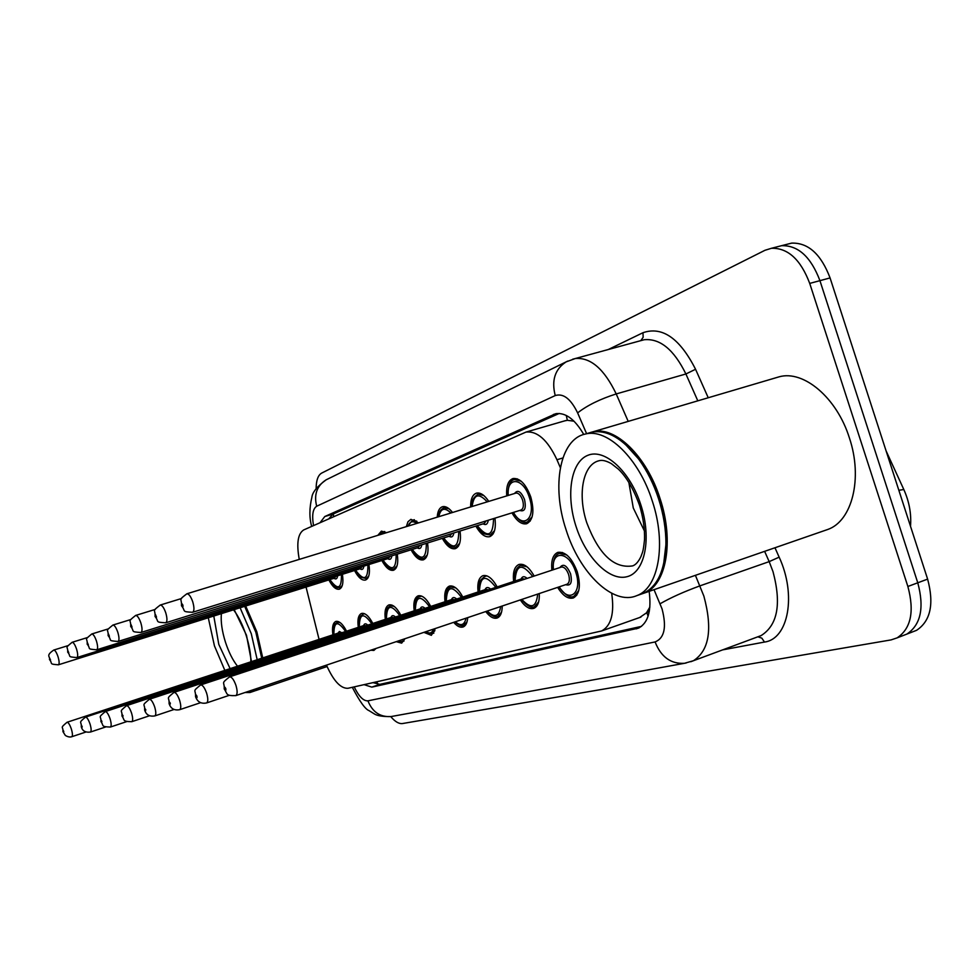 <?xml version="1.0" encoding="UTF-8"?>
<svg xmlns="http://www.w3.org/2000/svg" width="980" height="980" viewBox="0 0 980 980"><rect width="100%" height="100%" fill="white"/><g stroke="black" fill="none" stroke-linecap="round" stroke-linejoin="round"><path stroke-width="1.47" d="M352.114 543.214L355.642 542.136M377.815 535.35L381.416 531.135L386.586 532.667M406.333 526.628L407.986 521.715L410.926 519.339L418.595 522.867M437.239 517.171C437.607 511.242 439.383 507.763 442.543 506.709C445.667 506.011 448.999 507.946 452.54 512.479M470.645 506.942C470.559 499.151 472.507 494.557 476.513 493.136C480.494 492.352 484.586 495.108 488.763 501.393M506.758 495.892C506.06 486.166 508.167 480.384 513.079 478.51C520.037 477.958 525.942 484.132 530.793 497.032C534.578 511.315 533.206 520.221 526.664 523.749C521.63 524.729 516.73 521.103 511.977 512.871M358.3 627.335C357.271 619.568 358.349 614.938 361.547 613.431C365.148 612.733 368.909 616.077 372.829 623.464M385.336 619.348C384.319 611.324 385.507 606.51 388.913 604.917C392.76 604.146 396.729 607.588 400.832 615.232M414.185 610.834C413.18 602.516 414.491 597.518 418.142 595.828C422.245 594.983 426.459 598.523 430.759 606.436M445.03 601.72C444.038 593.108 445.496 587.902 449.404 586.101C453.814 585.183 458.273 588.821 462.793 597.016M478.093 591.969C477.125 583.014 478.742 577.588 482.932 575.677C487.673 574.66 492.426 578.408 497.179 586.922M513.618 581.483C512.675 572.173 514.463 566.501 518.996 564.456C524.104 563.353 529.163 567.212 534.173 576.056M551.899 570.188C550.981 560.499 552.965 554.558 557.865 552.365C565.448 551.397 571.916 557.89 577.269 571.83C580.969 585.513 579.682 594.223 573.398 597.947C568.118 599.331 562.875 595.803 557.657 587.363M332.918 634.832C331.877 627.323 332.857 622.851 335.846 621.43C339.239 620.781 342.804 624.027 346.553 631.194M649.875 607.037L646.457 612.88L649.323 611.287M574.023 421.192L567.346 420.298L564.407 420.947M639.695 617.498L646.457 612.88M326.475 665.126C333.506 680.904 340.66 688.622 347.949 688.291L601.598 630.961C611.177 625.865 614.546 613.309 611.692 593.28M306.054 587.057L319.063 639.377M560.352 467.68L556.959 459.743C547.661 440.057 537.334 430.833 525.99 432.082L303.714 529.923C297.859 533.671 296.377 543.496 299.255 559.396M368.946 564.554C370.195 573.263 369.043 578.421 365.503 580.038C361.926 580.687 358.264 577.514 354.515 570.519M397.268 554.129C398.517 563.182 397.255 568.559 393.458 570.274C389.648 570.985 385.777 567.726 381.857 560.511M427.562 542.981C428.824 552.402 427.402 558.024 423.323 559.85C419.256 560.609 415.165 557.265 411.061 549.817M460.037 531.025C461.286 540.85 459.718 546.73 455.32 548.665C450.959 549.498 446.635 546.056 442.335 538.375M494.925 518.175C496.186 528.428 494.435 534.59 489.682 536.673C485.002 537.567 480.396 534.039 475.876 526.089M342.4 574.317C343.637 582.708 342.608 587.669 339.301 589.201C335.932 589.801 332.453 586.702 328.851 579.903M376.038 648.454L373.858 650.451L370.795 650.218M404.936 638.727L401.665 643.137L396.263 641.655M435.353 628.499L431.359 635.322L423.899 632.357M467.68 617.633C467.325 622.753 465.806 625.865 463.136 626.967C460.269 627.849 457.109 626.318 453.679 622.337M502.213 606.008C502.177 612.574 500.511 616.567 497.215 618C493.638 619.054 489.816 616.898 485.749 611.557M539.27 593.549C539.637 601.61 537.849 606.547 533.867 608.347C529.494 609.572 524.974 606.755 520.307 599.919M776.907 246.887L781.599 245.686C798.124 245.208 810.901 256.87 819.929 280.66L917.77 582.794C924.459 607.71 920.833 624.811 906.88 634.085L902.654 635.726M786.965 244.314L791.668 243.114C808.255 242.611 821.056 254.212 830.072 277.928L927.619 579.119C934.271 603.974 930.584 621.038 916.57 630.324L912.331 631.965M364.082 684.653L371.812 687.127L638.482 628.143C648.098 623.047 651.663 610.785 649.164 591.357M641.484 626.379L379.811 684.359L373.062 682.631M316.136 488.653C316.185 480.384 318.022 475.202 321.648 473.107L764.988 250.28L771.468 248.283C787.92 247.83 800.672 259.541 809.725 283.404L907.872 586.481C914.585 611.483 911.008 628.609 897.117 637.87L891.126 639.891L402.511 723.546C398.958 724 395.038 721.697 390.763 716.601M791.668 243.114L781.599 245.686C798.124 245.208 810.901 256.87 819.929 280.66L917.77 582.794C924.459 607.71 920.833 624.811 906.88 634.085L916.57 630.324M583.762 434.471C574.856 419.232 565.509 412.31 555.734 413.719L324.796 516.521L320.056 522.707M328.729 518.885L332.967 514.108L559.249 413.438M245.686 606.008L256.858 631.88L262.738 657.911M259.247 687.74L254.861 690.851M244.951 606.24L256.16 632.112L262.015 658.144M244.669 606.326L255.841 632.21L261.733 658.242M258.255 688.07L254.506 690.986L250.047 692.492L245.086 692.505M240.1 607.759L251.272 633.68L257.189 659.736M253.783 689.577L250.047 692.492M224.837 670.369L214.436 645.857L208.287 617.755M590.744 432.413L592.778 431.849C614.901 425.541 646.788 456.08 660.091 498.685C674.412 541.438 666.18 585.489 644.215 593.072L642.451 593.696M776.209 377.68L779.149 376.81C803.625 369.827 836.908 397.745 849.415 437.987C863.025 478.338 852.098 521.054 827.794 529.457L825.38 530.303M625.167 444.136L639.426 459.89C647.572 471.209 654.064 484.267 658.915 499.065C663.779 514.316 666.167 529.114 666.069 543.435L663.632 564.149M588.735 433.038L591.393 432.254C606.963 429.277 622.827 438.379 638.985 459.547C647.217 470.988 653.783 484.181 658.683 499.126C663.595 514.549 666.008 529.506 665.91 543.974C664.979 570.532 657.298 587.045 642.856 593.537L640.663 594.297M652.337 501.16C666.682 544.023 658.572 588.123 636.718 595.668C613.149 605.861 579.474 573.03 566.048 529.678C551.409 486.264 559.739 439.31 585.158 434.091C607.184 427.819 638.997 458.469 652.337 501.16M644.497 531.111L633.276 507.971L628.805 482.148M376.651 681.823L378.158 684.493M333.372 513.924L333.653 516.717M566.256 415.434L567.346 420.298M646.874 612.782L648.098 616.163M562.888 457.966L556.959 459.743M903.817 489.51L898.844 490.294M904.393 507.42L899.53 492.401M927.619 579.119L907.872 586.481M830.072 277.928L809.725 283.404M379.811 684.359L371.812 687.127M354.209 686.882C358.79 696.425 363.36 701.08 367.941 700.847L655.093 641.937C664.489 638.139 666.804 627.114 662.039 608.85L654.028 589.666M392.355 716.331L391.118 716.552C380.154 717.274 372.425 712.043 367.941 700.847M695.408 575.334L703.873 596.097C712.742 628.976 709.263 650.512 693.423 660.728L690.851 661.708M758.177 636.682L761.105 635.591C777.642 625.203 781.611 603.888 773.012 571.659L769.178 561.626L699.99 585.844C683.93 591.712 670.639 597.69 660.116 603.754M774.972 547.759L779.149 557.154C796.752 595.032 788.349 639.07 764.486 642.059L722.615 649.887M608.163 349.566L642.99 332.71C662.26 326.083 679.777 338.272 695.555 369.264L708.234 397.757M572.614 359.244L575.285 358.533C590.597 357.21 604.231 369.007 616.212 393.935L685.902 373.98C673.946 349.627 660.03 338.21 644.142 339.741L641.153 340.562M586.604 433.675L577.624 412.886C587.277 405.365 600.14 399.044 616.212 393.935L628.205 421.388M779.149 557.154L769.178 561.626L764.62 551.348M697.809 400.832L685.902 373.98L695.555 369.264M577.624 412.886C570.801 398.848 563.329 393.066 555.231 395.565L316.687 506.231C312.816 508.755 311.763 515.211 313.539 525.599M640.81 340.648L643.149 337.291L642.99 332.71M764.486 642.059L761.84 638.152L757.859 636.804M555.231 395.565C551.36 380.387 554.986 369.154 566.121 361.877L567.788 361.069M316.687 506.231C313.759 494.545 316.908 485.749 326.12 479.833L327.345 479.22M686.159 662.995L684.457 663.301C670.835 664.097 661.035 656.967 655.093 641.937M332.967 514.108L324.796 516.521M556.701 413.536L553.345 414.503M639.291 627.764L636.253 628.854M333.764 634.55C333.433 621.614 334.523 625.289 337.243 622.214L340.17 622.619M345.585 631.512C337.757 620.267 333.849 621.271 333.874 634.513M71.773 736.727C69.923 737.327 67.767 736.899 65.329 735.441L62.928 731.595C63.406 726.021 59.327 728.789 67.032 722.272C68.343 722.321 69.788 724.563 71.344 728.985C72.618 733.334 72.765 735.907 71.773 736.727L85.934 732.011M63.774 731.374L63.063 730.259L63.565 732.464L63.774 731.374M339.962 633.362L338.455 633.007L67.032 722.272M337.892 633.19L339.399 631.488L341.787 632.761M342.253 585.55L339.974 587.731C335.809 586.849 337.059 590.315 329.733 579.621M329.856 579.584C337.867 590.609 341.714 588.956 341.395 574.623M58.004 656.649C59.351 661.255 59.474 663.975 58.396 664.808C48.265 664.024 53.177 663.877 49.49 659.552C50.458 656.367 45.19 655.914 53.765 650.058C55.076 650.132 56.485 652.337 58.004 656.649M49.698 659.454L50.507 659.981L49.613 658.095L49.698 659.454M58.396 664.808L334.609 578.102L335.822 576.375M337.586 575.824C337.206 578.849 336.005 579.67 334.009 578.286M371.8 623.807C363.58 612.218 359.427 613.272 359.329 626.992M90.417 732.048C85.419 732.685 82.369 730.921 81.267 726.744C81.732 720.986 77.653 723.644 85.505 717.115C86.914 717.152 88.421 719.455 90.038 724.036C91.361 728.52 91.483 731.202 90.417 732.048L105.656 726.976M82.185 726.523L81.438 725.359L81.94 727.638L82.185 726.523M365.871 625.755L364.241 625.375L85.505 717.115M363.592 625.595C364.389 623.378 365.773 623.231 367.77 625.13M386.304 619.029C385.74 609.474 386.438 613.1 386.794 609.903C386.622 608.874 387.81 607.49 390.383 605.763L394.119 606.351M399.73 615.599C391.106 603.631 386.671 604.77 386.426 618.993M110.385 727.05C100.352 726.756 104.15 725.617 100.903 721.562C101.418 715.302 97.13 718.499 105.289 711.59C106.783 711.615 108.376 713.991 110.054 718.732C111.414 723.375 111.524 726.156 110.385 727.05L126.812 721.574M101.896 721.317L101.038 720.165L101.626 722.481L101.896 721.317M393.482 617.657L391.706 617.253L105.289 711.59M404.887 638.911L402.327 641.582L404.017 641.018M390.983 617.486C391.841 615.183 393.335 615.024 395.454 617.008M398.738 640.822L402.437 639.573M429.583 606.828C420.494 594.468 415.753 595.681 415.349 610.442M131.798 721.684C121.79 721.574 125.085 720.043 121.961 716C122.525 709.336 118.078 712.84 126.506 705.661C128.111 705.661 129.789 708.124 131.541 713.036C132.949 717.85 133.035 720.729 131.798 721.684L149.56 715.755M123.039 715.731L122.145 714.543L122.745 716.944L123.039 715.731M422.968 609.009L421.033 608.58L126.506 705.661M434.899 630.642L432.033 633.717L433.871 633.105M420.212 608.85C421.167 606.424 422.772 606.253 425.014 608.335M425.712 631.745C429.375 634.121 431.972 633.252 433.503 629.123M446.121 601.365C445.3 592.998 446.917 588.221 450.959 587.008L455.774 587.89M461.531 597.433C451.952 584.668 446.868 585.954 446.28 601.316M154.84 715.914C149.524 716.809 146.118 714.837 144.624 710.01C145.175 703.052 140.691 706.58 149.34 699.279C151.067 699.267 152.831 701.815 154.669 706.911C156.114 711.909 156.175 714.898 154.84 715.914L174.097 709.471M145.799 709.716L144.844 708.491L145.457 710.978L145.799 709.716M454.536 599.748L452.417 599.295L149.34 699.279M467.043 621.761L463.822 625.313L465.831 624.628M451.486 599.601C452.54 597.065 454.255 596.881 456.656 599.049M455.296 621.798C460.808 626.49 464.385 625.277 466.027 618.184M368.75 576.044L366.202 578.531L361.13 577.33C358.999 574.954 360.53 578.31 355.446 570.225M355.569 570.176C363.984 581.532 368.088 579.768 367.88 564.884M76.562 649.091C77.947 653.868 78.057 656.698 76.881 657.568C66.334 656.686 71.65 656.759 67.681 652.129C68.208 645.747 63.945 649.042 72.104 642.304C73.5 642.378 74.995 644.632 76.562 649.091M67.914 652.019L68.784 652.79L67.841 650.61L67.914 652.019M76.881 657.568L360.677 568.584L362 566.722M363.837 566.146C363.409 569.331 362.122 570.213 359.991 568.792M397.035 565.864L394.168 568.719C391.228 570.385 387.468 567.543 382.849 560.193M382.984 560.156C391.841 571.842 396.226 569.956 396.141 554.484M96.444 640.994C97.878 645.955 97.963 648.895 96.702 649.814C85.762 648.833 91.459 649.152 87.171 644.179C87.747 637.282 83.325 641.018 91.765 633.986C93.259 634.06 94.815 636.388 96.444 640.994M87.428 644.056L88.359 644.84L87.367 642.586L87.428 644.056M96.702 649.814L388.484 558.429L389.93 556.432M384.638 531.491L382.886 532.03L386.549 532.679M391.829 555.832C391.351 559.188 389.979 560.131 387.713 558.673M383.756 533.537L380.608 534.504M427.28 554.95L424.046 558.233C420.579 559.776 416.598 556.861 412.115 549.486M412.274 549.437C421.621 561.503 426.312 559.47 426.349 543.361M117.821 632.296C119.303 637.453 119.364 640.504 118.004 641.471C106.808 640.553 112.492 640.736 108.119 635.628C108.694 628.548 104.211 632.186 112.896 625.056C114.489 625.118 116.13 627.531 117.821 632.296M108.4 635.493L109.392 636.302L108.462 633.962L108.4 635.493M118.004 641.471L418.191 547.587L419.783 545.407M414.356 519.682L412.433 520.27L416.794 521.188M421.755 544.794C421.229 548.335 419.759 549.351 417.321 547.857M416.745 523.442C412.702 520.564 409.836 521.446 408.146 526.064M237.503 666.204C232.738 660.14 228.732 652.153 225.474 642.243C222.007 631.206 220.647 621.675 221.382 613.639M234.183 609.621L246.495 635.261L251.48 661.61M230.116 668.642L218.797 644.411L213.787 616.028M632.59 565.901C614.08 568.731 598.829 554.386 586.824 522.879C577.33 494.667 582.831 464.434 599.037 460.735C602.112 459.791 606.228 460.759 611.349 463.626L618.429 469.187C626.563 477.015 633.607 489.081 639.56 505.398C643.198 517.55 644.865 528.955 644.522 539.613C643.137 552.879 642.464 551.985 640.981 556.505C638.458 561.773 635.653 564.909 632.59 565.901M640.871 504.957C651.884 538.571 644.877 572.357 627.102 576.681C609.474 581.508 586.028 557.779 576.02 526.383C565.754 495.059 570.813 461.935 587.853 455.308C604.721 448.179 630.115 471.245 640.871 504.957M495.819 587.363C485.688 574.145 480.225 575.529 479.441 591.528M179.708 709.679C174.305 710.696 170.753 708.663 169.075 703.542C169.552 696.498 165.191 699.61 173.962 692.407C175.824 692.358 177.711 694.992 179.61 700.308C181.116 705.49 181.141 708.614 179.708 709.679L200.631 702.672M170.361 703.223L169.344 701.962L169.981 704.559L170.361 703.223M488.395 589.825L486.068 589.335L173.962 692.407M501.54 612.182L497.913 616.285L500.106 615.538M485.014 589.678C486.178 587.02 488.04 586.824 490.6 589.09M487.281 611.03C494.606 618.245 499.053 616.751 500.633 606.547M514.855 581.079C514.022 572.933 515.946 567.714 520.637 565.448L526.958 566.746M532.728 576.534C521.985 562.826 516.093 564.321 515.063 581.005M206.609 702.942C201.059 704.057 197.372 701.925 195.522 696.56C195.963 689.197 191.676 692.149 200.618 684.959C202.627 684.885 204.624 687.617 206.621 693.154C208.177 698.544 208.164 701.803 206.609 702.942L229.443 695.273M196.931 696.204C195.976 694.355 195.645 694.452 195.939 696.474C196.894 698.311 197.225 698.226 196.931 696.204M524.815 579.155L522.254 578.629L200.618 684.959M538.682 601.806L534.578 606.583L536.991 605.763M521.066 579.021C522.365 576.216 524.374 575.995 527.118 578.384M521.838 599.417C530.989 609.352 536.268 607.576 537.689 594.076M553.222 569.748C552.818 560.033 554.925 554.582 559.556 553.394L566.844 555.011M559.2 586.836C569.27 604.096 582.88 592.692 575.774 572.259C569.429 551.079 551.029 549.413 553.443 569.674M559.923 567.53C563.218 563.182 566.759 565.252 570.556 573.753C572.43 582.573 570.801 586.212 565.681 584.668M567.101 584.19C569.478 582.794 569.968 579.523 568.572 574.378C566.562 569.135 564.125 566.71 561.271 567.089L229.541 676.874C231.721 676.776 233.853 679.606 235.947 685.388C237.564 690.998 237.515 694.404 235.813 695.616L567.101 584.19M225.792 688.585C224.775 686.662 224.42 686.76 224.714 688.867C225.719 690.79 226.086 690.692 225.792 688.585M578.764 590.511L574.109 596.122L576.755 595.215M459.718 543.214L456.068 546.999C451.547 548.126 447.346 545.125 443.45 538.02M443.622 537.959C453.507 550.417 458.542 548.237 458.738 531.43M140.851 622.925C142.394 628.278 142.419 631.475 140.936 632.492C129.74 631.733 135.069 631.696 130.683 626.428C131.173 619.14 126.873 622.435 135.644 615.44C137.359 615.489 139.099 617.976 140.851 622.925M131.001 626.269L132.043 627.102L131.075 624.677L131.001 626.269M140.936 632.492L450.028 535.962L451.768 533.598M446.182 507.028L444.087 507.665L449.06 508.779M453.826 532.961C453.238 536.709 451.645 537.812 449.036 536.268M450.898 512.981C444.626 507.04 440.608 508.277 438.832 516.681M494.569 530.548L490.441 534.933C480.874 533.708 483.201 533.671 477.089 525.709M477.272 525.648C487.734 538.522 493.161 536.17 493.528 518.604M165.755 612.794C167.347 618.38 167.335 621.712 165.718 622.79C154.411 622.129 159.593 622.018 155.061 616.481C155.514 608.825 151.3 612.01 160.242 605.052C162.08 605.077 163.917 607.661 165.755 612.794M155.416 616.31L156.531 617.155L155.514 614.644L155.416 616.31M165.718 622.79L484.206 523.491L486.129 520.907M480.384 493.442L478.093 494.141L483.765 495.5M488.273 520.245C487.624 524.226 485.896 525.427 483.091 523.835M487.195 501.87C478.804 492.585 473.781 494.116 472.152 506.476M532.152 516.815L527.436 521.96C523.234 523.675 518.506 520.503 513.263 512.466M513.483 512.393C523.087 530.033 536.513 518.101 529.384 497.558C523.32 477.309 506.366 476.023 508.265 495.427M514.549 493.504C517.648 489.375 520.968 491.335 524.496 499.396C526.37 508.363 524.79 512.05 519.743 510.445M192.57 612.279L521.005 510.053C523.467 508.743 523.994 505.398 522.573 500.033C520.748 495.182 518.53 492.867 515.909 493.087L186.886 593.782C188.883 593.807 190.831 596.477 192.742 601.806C194.395 607.637 194.334 611.128 192.57 612.279C181.031 611.667 186.188 611.52 181.471 605.714C181.9 597.629 177.711 600.838 186.886 593.782M181.876 605.505C182.844 607.343 183.186 607.208 182.88 605.101C181.913 603.264 181.57 603.398 181.876 605.505M517.22 478.804L514.708 479.563L521.225 481.241M565.766 420.555L525.99 432.082M640.932 617.069L601.598 630.961M886.092 450.886L903.67 489.192C909.22 501.442 911.498 513.814 910.506 526.297M352.31 687.311C359.685 701.496 365.295 709.287 369.129 710.684L374.005 713.722C377.055 715.78 382.751 716.723 391.118 716.552L684.457 663.301L693.423 660.728L758.312 636.633M897.117 637.87L906.88 634.085M771.468 248.283L781.599 245.686M311.677 526.419C309.239 517.722 309.312 508.008 311.885 497.277C312.375 492.315 317.116 486.509 326.12 479.833L566.121 361.877L575.285 358.533L641.288 340.513M337.243 622.214L338.725 621.737M339.974 587.731L341.542 587.228M53.765 650.058L68.037 645.636M364.585 613.725L362.968 614.252C359.844 617.572 359.011 613.97 359.207 627.029M390.383 605.763L392.147 605.187M397.966 641.079L402.327 641.582M421.584 596.073L419.648 596.71C416.108 597.212 414.626 601.806 415.202 610.491M425.332 631.867L432.033 633.717M450.959 587.008L453.091 586.322M455.014 621.884C458.738 625.289 461.678 626.428 463.822 625.313M366.202 578.531L367.904 577.98M72.104 642.304L87.49 637.539M394.168 568.719L396.043 568.118M91.765 633.986L108.4 628.854M382.886 532.03L379.64 534.798M424.046 558.233L426.116 557.583M112.896 625.056L130.916 619.507M412.433 520.27L407.79 526.174M255.498 690.655L327.075 666.547M250.892 661.806C250.856 654.138 249.275 645.33 246.152 635.371C242.525 624.542 238.324 616.028 233.522 609.83M644.215 593.072L827.794 529.457M636.718 595.668L642.856 593.537M585.158 434.091L591.393 432.254M592.778 431.849L779.149 376.81M486.876 575.848L484.537 576.62C478.644 581.606 479.22 581.312 479.257 591.589M487.036 611.116C491.568 615.991 495.194 617.719 497.913 616.285M520.637 565.448L523.222 564.602M521.605 599.49C527.081 606.081 531.405 608.445 534.578 606.583M229.541 676.874C220.365 684.187 224.665 681.284 224.224 688.965C227.801 693.999 225.241 695.947 235.813 695.616M559.556 553.394L562.41 552.463M558.98 586.922C565.497 595.497 570.544 598.56 574.109 596.122M456.068 546.999L458.334 546.277M135.644 615.44L155.244 609.413M444.087 507.665C440.351 509.686 438.501 512.724 438.562 516.754M490.441 534.933L492.94 534.149M160.242 605.052L181.606 598.486M478.093 494.141C472.936 497.767 470.89 501.895 471.919 506.55M527.436 521.96L530.205 521.091M514.708 479.563C510.188 480.114 507.971 485.419 508.044 495.488"/></g></svg>
